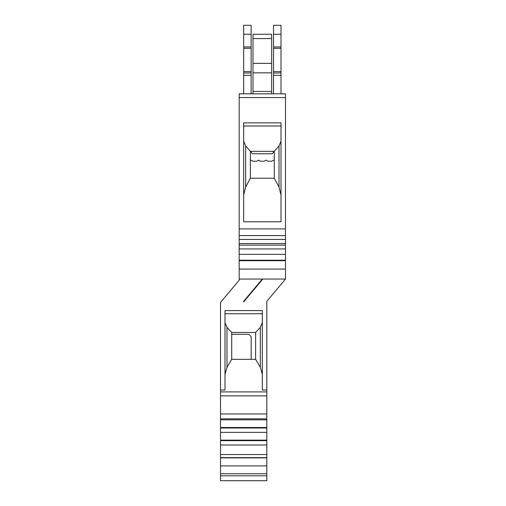 <?xml version="1.0" encoding="UTF-8"?>
<svg xmlns="http://www.w3.org/2000/svg" width="506" height="506" viewBox="0 0 506 506"><rect width="100%" height="100%" fill="white"/><g stroke="black" fill="none" stroke-linecap="round" stroke-linejoin="round"><path stroke-width="0.76" d="M281.007 93.825L281.007 25.3L273.537 25.3L273.537 93.825M281.007 131.168L281.007 126.797M251.134 151.522L251.134 151.522A2.239 2.239 0 0 0 253.373 153.761A2.239 2.239 0 0 1 251.134 151.522M251.134 93.825L251.134 25.3L243.664 25.3L243.664 93.825M273.537 151.522A2.239 2.239 0 0 1 271.298 153.761A2.239 2.239 0 0 0 273.537 151.522L273.537 151.332M250.388 160.617L251.134 160.181L252.943 161.231L256.789 161.231L258.604 160.181L260.413 161.231L264.258 161.231L266.067 160.181L267.883 161.231L271.728 161.231L273.537 160.181L274.284 160.617M253.373 153.761L271.298 153.761M251.134 75.337L243.664 75.337M281.007 75.337L273.537 75.337M251.134 48.298L243.664 48.298M281.007 48.298L273.537 48.298M251.134 46.957L243.664 46.957M281.007 46.957L273.537 46.957M251.134 34.263L243.664 34.263M281.007 34.263L273.537 34.263M271.671 93.825L271.671 34.263L253 34.263L253 93.825M220.508 465.912L266.82 465.912L266.82 480.7L220.508 480.7L220.508 395.875L266.82 395.875L266.82 418.848L220.508 418.848M220.508 391.916L266.82 391.916L266.82 390.025L262.336 390.025L262.336 310.583L224.993 310.583L224.993 390.025L220.508 390.025L220.508 395.875M220.508 390.025L220.508 302.461L239.18 280.21L239.18 260.21L285.492 260.21L285.492 243.531L239.18 243.531L239.18 93.825L285.492 93.825L285.492 97.557L239.18 97.557M251.159 359.336L251.159 336.553L248.914 334.314L231.716 334.314M285.492 254.354L239.18 254.354L239.18 260.21M239.18 254.354L239.18 243.531M243.664 301.298L243.664 301.88L243.664 301.298L262.336 279.046L262.336 279.628L243.664 301.88L262.336 279.628L262.336 279.046L243.664 301.298M243.664 221.767L243.664 122.869L281.007 122.869L281.007 221.767L243.664 221.767M281.007 195.114L279.008 187.049L274.284 178.22L274.284 151.332L250.388 151.332L250.388 178.22L245.663 187.049L243.664 195.114M262.336 374.459L260.337 367.242L255.612 359.336L231.716 359.336L226.992 367.242L224.993 374.459M266.82 390.025L266.82 301.298L285.492 279.046L239.18 279.046M285.492 243.531L285.492 97.557M285.492 228.914L239.18 228.914M285.492 279.046L285.492 260.21M255.612 359.336L255.612 332.448L231.716 332.448L231.716 359.336M243.664 141.073L245.663 145.975L250.388 151.332M274.284 151.332L279.008 145.975L281.007 141.073M274.284 178.22L250.388 178.22M255.612 332.448L260.337 327.35L262.336 322.695M224.993 322.695L226.992 327.35L231.716 332.448M266.82 391.916L266.82 395.875M266.82 465.912L266.82 440.144L220.508 440.144M266.82 440.144L266.82 427.513L220.508 427.513M266.82 427.513L266.82 418.848M266.82 301.298L266.82 385.85M251.134 72.972L243.664 72.972M281.007 72.972L273.537 72.972M271.671 38.576L253 38.576M271.671 63.37L253 63.37M271.671 72.839L253 72.839M271.671 91.428L253 91.428M266.82 475.785L220.508 475.785M266.82 473.749L220.508 473.749M285.492 260.704L239.18 260.704M285.492 269.065L239.18 269.065M220.508 413.959L266.82 413.959M285.492 235.606L239.18 235.606M285.492 245.113L239.18 245.113M281.007 125.994L243.664 125.994M245.663 145.975L245.663 187.049M262.336 313.752L224.993 313.752M226.992 327.35L226.992 367.242M266.82 457.867L220.508 457.867M266.82 454.533L220.508 454.533M220.508 440.656L266.82 440.656M220.508 428.025L266.82 428.025M266.82 419.841L220.508 419.841L266.82 419.841M260.337 367.242L260.337 327.35M279.008 187.049L279.008 145.975M251.134 71.605L243.664 71.605M281.007 71.605L273.537 71.605M239.18 235.581L285.492 235.581M239.18 239.433L285.492 239.433M239.18 248.939L285.492 248.939M266.82 457.652L220.508 457.652M220.508 432.371L266.82 432.371M220.508 445.002L266.82 445.002"/></g></svg>
